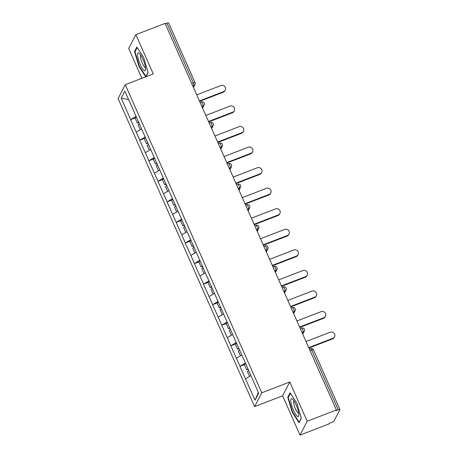 <?xml version="1.0" encoding="UTF-8"?>
<svg xmlns="http://www.w3.org/2000/svg" width="458" height="458" viewBox="0 0 458 458"><rect width="100%" height="100%" fill="white"/><g stroke="black" fill="none" stroke-linecap="round" stroke-linejoin="round"><path stroke-width="0.69" d="M300.013 435.1L307.186 421.263L289.788 381.995L282.609 395.832L300.013 435.1L329.216 423.85L329.525 423.244L331.661 422.425A2.204 0.441 156.1 0 0 333.974 421.045L339.893 409.629A2.204 0.441 156.1 0 0 339.91 409.509A2.204 0.441 156.1 0 0 338.21 409.796L336.075 410.62L336.39 410.013L165.069 23.404L135.866 34.653L128.692 48.491L141.9 78.301M282.609 395.832L254.608 406.618L118.09 98.55L125.263 84.707L261.781 392.781L254.608 406.618M258.352 392.443L255.032 400.183L258.673 393.159L243.748 359.221M255.032 400.183L239.935 366.371L244.377 364.66M245.431 363.017L239.935 366.371M239.998 366.251L230.826 345.819L235.269 344.101M236.322 342.464L230.826 345.819M230.889 345.693L221.712 325.26L226.16 323.548M227.214 321.905L221.712 325.26M221.775 325.14L212.604 304.702L217.052 302.99M218.105 301.353L212.604 304.702M212.667 304.581L203.495 284.149L207.943 282.437M208.997 280.794L203.495 284.149M203.558 284.029L194.387 263.59L198.835 261.879M199.888 260.241L194.387 263.59M194.45 263.47L185.278 243.038L189.726 241.326M190.774 239.683L185.278 243.038M185.341 242.917L176.17 222.479L180.618 220.767M181.666 219.13L176.17 222.479M176.233 222.359L167.061 201.926L171.51 200.215M172.557 198.572L167.061 201.926M167.124 201.806L157.953 181.368L162.401 179.656M163.449 178.019L157.953 181.368M158.016 181.248L148.844 160.815L153.287 159.103M154.34 157.46L148.844 160.815M148.907 160.695L139.736 140.257L144.178 138.545M145.232 136.908L139.736 140.257M139.793 140.137L130.622 119.704L135.07 117.987M136.123 116.349L130.622 119.704M130.685 119.584L121.198 98.167L124.839 91.148L134.44 112.548M243.633 359.232L134.326 112.559M241.778 355.036L236.431 358.213M232.67 334.483L227.323 337.655M223.561 313.925L218.214 317.102M214.453 293.366L209.106 296.544M205.339 272.813L199.997 275.991M196.23 252.255L190.889 255.432M187.122 231.702L181.78 234.88M178.013 211.144L172.672 214.321M168.905 190.591L163.563 193.768M159.796 170.032L154.455 173.21M150.688 149.48L145.341 152.657M141.579 128.921L136.232 132.099M191.702 83.511L193.339 82.881L166.889 23.186L165.252 23.822M166.889 23.186A2.204 0.441 -23.9 0 1 168.59 22.9L195.045 82.589A2.204 0.441 -23.9 0 0 193.339 82.881A2.204 0.521 68.9 0 1 193.9 85.463L192.761 85.898M128.566 99.558L121.198 98.167M307.186 421.263L336.39 410.013M289.788 381.995L261.781 392.781M125.263 84.707L153.264 73.921L135.866 34.653M250.887 375.594L245.545 378.766M145.902 76.761L148.129 72.467L143.657 57.502L136.862 47.037L134.526 51.531L138.997 66.496L145.713 76.829M287.75 397.286L292.215 412.252L299.017 422.723L301.347 418.223L296.881 403.263L290.08 392.792L287.75 397.286L288.488 397.006M139.392 66.341L138.997 66.496M135.27 51.244L134.526 51.531M292.616 412.097L292.215 412.252M225.25 90.146L224.935 90.747A3.383 3.217 -152.6 0 1 223.275 92.224L223.59 91.617A3.383 3.217 27.4 0 0 224.666 86.436A3.383 3.217 27.4 0 0 220.905 85.554L196.734 94.863M138.917 122.658L137.303 123.019L135.053 117.946L136.467 117.122M138.711 122.2L137.303 123.019M139.472 123.912L138.058 124.731L140.262 129.706M223.59 91.617L199.425 100.926M223.275 92.224L199.608 101.338M234.359 110.699L234.044 111.305A3.383 3.217 -152.6 0 1 232.383 112.777L232.698 112.176A3.383 3.217 27.4 0 0 233.775 106.995A3.383 3.217 27.4 0 0 230.013 106.113L205.848 115.422M148.026 143.211L146.411 143.577L144.161 138.505L145.575 137.681M147.825 142.753L146.411 143.577M148.581 144.465L147.167 145.289L149.371 150.258M232.698 112.176L208.533 121.484M232.383 112.777L208.716 121.897M243.467 131.257L243.152 131.858A3.383 3.217 -152.6 0 1 241.498 133.335L241.807 132.728A3.383 3.217 27.4 0 0 242.889 127.547A3.383 3.217 27.4 0 0 239.122 126.666L214.957 135.98M157.134 163.769L155.52 164.13L153.27 159.058L154.684 158.239M156.934 163.311L155.52 164.13M157.689 165.023L156.275 165.842L158.479 170.817M241.807 132.728L217.642 142.037M241.498 133.335L217.825 142.455M252.576 151.81L252.266 152.417A3.383 3.217 -152.6 0 1 250.606 153.888L250.915 153.287A3.383 3.217 27.4 0 0 251.997 148.106A3.383 3.217 27.4 0 0 248.23 147.224L224.065 156.533M166.243 184.322L164.628 184.689L162.378 179.616L163.792 178.792M166.042 183.864L164.628 184.689M166.798 185.576L165.39 186.4L167.588 191.37M250.915 153.287L226.75 162.596M250.606 153.888L226.933 163.008M261.684 172.368L261.375 172.969A3.383 3.217 -152.6 0 1 259.715 174.446L260.029 173.84A3.383 3.217 27.4 0 0 261.106 168.659A3.383 3.217 27.4 0 0 257.339 167.777L233.174 177.091M175.351 204.881L173.737 205.241L171.487 200.169L172.901 199.35M175.151 204.423L173.737 205.241M175.906 206.134L174.498 206.959L176.696 211.928M260.029 173.84L235.859 183.148M259.715 174.446L236.042 183.566M270.798 192.921L270.483 193.528A3.383 3.217 -152.6 0 1 268.823 194.999L269.138 194.398A3.383 3.217 27.4 0 0 270.214 189.217A3.383 3.217 27.4 0 0 266.447 188.335L242.282 197.644M184.465 225.433L182.845 225.8L180.595 220.727L182.009 219.903M184.259 224.975L182.845 225.8M185.021 226.687L183.606 227.511L185.811 232.481M269.138 194.398L244.967 203.707M268.823 194.999L245.15 204.119M145.564 68.002A9.561 2.261 -111.1 0 0 139.369 53.466A9.561 2.261 -111.1 0 0 137.629 55.79A9.561 2.261 -111.1 0 0 141.722 67.481A9.561 2.261 -111.1 0 0 145.598 69.645A9.561 2.261 -111.1 0 0 145.564 68.002M140.783 55.2A6.544 1.546 -111.1 0 0 140.457 57.107A6.544 1.546 -111.1 0 0 142.627 63.908A6.544 1.546 -111.1 0 0 145.484 67.406M148.066 72.261L145.925 76.394L139.335 66.25L135.007 51.754L137.188 47.54M298.782 413.763A9.561 2.261 -111.1 0 0 292.588 399.221A9.561 2.261 -111.1 0 0 290.847 401.546A9.561 2.261 -111.1 0 0 294.946 413.242A9.561 2.261 -111.1 0 0 298.822 415.4A9.561 2.261 -111.1 0 0 298.782 413.763M294.002 400.956A6.544 1.546 -111.1 0 0 293.675 402.868A6.544 1.546 -111.1 0 0 295.845 409.67A6.544 1.546 -111.1 0 0 298.702 413.168M301.29 418.022L299.143 422.15L292.553 412.011L288.225 397.51L290.406 393.302M279.907 213.48L279.592 214.086A3.383 3.217 -152.6 0 1 277.932 215.558L278.246 214.951A3.383 3.217 27.4 0 0 279.323 209.77A3.383 3.217 27.4 0 0 275.561 208.888L251.39 218.203M193.574 245.992L191.954 246.352L189.709 241.28L191.118 240.461M193.368 245.534L191.954 246.352M194.129 247.246L192.715 248.07L194.919 253.039M278.246 214.951L254.076 224.26M277.932 215.558L254.259 224.678M289.015 234.032L288.7 234.639A3.383 3.217 -152.6 0 1 287.04 236.11L287.355 235.509A3.383 3.217 27.4 0 0 288.431 230.328A3.383 3.217 27.4 0 0 284.67 229.447L260.499 238.755M202.682 266.545L201.062 266.911L198.818 261.839L200.232 261.014M202.476 266.087L201.062 266.911M203.238 267.804L201.823 268.623L204.028 273.592M287.355 235.509L263.184 244.818M287.04 236.11L263.367 245.23M298.124 254.591L297.809 255.198A3.383 3.217 -152.6 0 1 296.149 256.669L296.463 256.062A3.383 3.217 27.4 0 0 297.54 250.881A3.383 3.217 27.4 0 0 293.778 249.999L269.607 259.314M211.791 287.103L210.17 287.464L207.926 282.391L209.34 281.573M211.585 286.645L210.17 287.464M212.346 288.357L210.932 289.181L213.136 294.15M296.463 256.062L272.292 265.371M296.149 256.669L272.476 265.789M307.232 275.144L306.917 275.75A3.383 3.217 -152.6 0 1 305.257 277.222L305.572 276.621A3.383 3.217 27.4 0 0 306.648 271.439A3.383 3.217 27.4 0 0 302.887 270.558L278.716 279.867M220.899 307.661L219.285 308.022L217.035 302.95L218.449 302.125M220.693 307.198L219.285 308.022M221.454 308.915L220.04 309.734L222.244 314.709M305.572 276.621L281.407 285.929M305.257 277.222L281.59 286.342M316.341 295.702L316.026 296.309A3.383 3.217 -152.6 0 1 314.365 297.78L314.68 297.173A3.383 3.217 27.4 0 0 315.757 291.998A3.383 3.217 27.4 0 0 311.995 291.116L287.824 300.425M230.008 328.214L228.393 328.575L226.143 323.503L227.557 322.684M229.807 327.756L228.393 328.575M230.563 329.468L229.149 330.292L231.353 335.262M314.68 297.173L290.515 306.488M314.365 297.78L290.698 306.9M325.449 316.255L325.134 316.862A3.383 3.217 -152.6 0 1 323.474 318.339L323.789 317.732A3.383 3.217 27.4 0 0 324.871 312.551A3.383 3.217 27.4 0 0 321.104 311.669L296.939 320.978M239.116 348.773L237.502 349.133L235.252 344.061L236.666 343.237M238.916 348.309L237.502 349.133M239.671 350.026L238.257 350.845L240.461 355.82M323.789 317.732L299.624 327.041M323.474 318.339L299.807 327.453M334.558 336.813L334.243 337.42A3.383 3.217 -152.6 0 1 332.588 338.891L332.897 338.285A3.383 3.217 27.4 0 0 333.979 333.109A3.383 3.217 27.4 0 0 330.212 332.227L306.047 341.536M248.225 369.325L246.61 369.692L244.36 364.614L245.774 363.795M248.024 368.867L246.61 369.692M248.78 370.579L247.366 371.404L249.57 376.373M332.897 338.285L308.732 347.599M332.588 338.891L308.915 348.011M338.21 409.796L311.761 350.107L310.123 350.736M313.461 349.815A2.204 0.441 156.1 0 0 311.761 350.107A2.204 0.521 -111.1 0 0 310.65 348.653A2.204 2.204 0 0 1 313.461 349.815L339.91 409.509M193.184 86.848L193.9 85.463A2.204 2.095 -152.6 0 0 194.988 84.501A2.204 2.204 0 0 0 195.045 82.589M202.293 107.401L203.014 106.016A2.204 0.521 68.9 0 0 202.447 103.434A2.204 0.521 -111.1 0 0 201.343 101.979A2.204 2.204 0 0 1 204.096 105.054A2.204 2.095 -152.6 0 1 203.014 106.016L201.875 106.456M211.401 127.959L212.123 126.574L210.983 127.009M220.51 148.518L221.231 147.127L220.092 147.568M229.618 169.071L230.34 167.685L229.2 168.12M238.727 189.629L239.448 188.238L238.309 188.679M247.835 210.182L248.557 208.796L247.417 209.237M256.949 230.74L257.665 229.349L256.526 229.79M266.058 251.293L266.774 249.908L265.634 250.349M275.166 271.852L275.882 270.46L274.743 270.901M284.275 292.404L284.99 291.019L283.851 291.46M293.383 312.963L294.105 311.577L292.965 312.012M302.492 333.516L303.213 332.13L302.074 332.571M211.556 123.992A2.204 0.521 -111.1 0 0 210.451 122.538A2.204 2.204 0 0 1 213.205 125.612A2.204 2.095 -152.6 0 1 212.123 126.574A2.204 0.521 68.9 0 0 211.556 123.992M220.67 144.545A2.204 0.521 -111.1 0 0 219.559 143.091A2.204 2.204 0 0 1 222.313 146.165A2.204 2.095 -152.6 0 1 221.231 147.127A2.204 0.521 68.9 0 0 220.67 144.545M229.779 165.103A2.204 0.521 -111.1 0 0 228.668 163.649A2.204 2.204 0 0 1 231.422 166.723A2.204 2.095 -152.6 0 1 230.34 167.685A2.204 0.521 68.9 0 0 229.779 165.103M238.887 185.656A2.204 0.521 -111.1 0 0 237.776 184.208A2.204 2.204 0 0 1 240.53 187.276A2.204 2.095 -152.6 0 1 239.448 188.238A2.204 0.521 68.9 0 0 238.887 185.656M247.996 206.214A2.204 0.521 -111.1 0 0 246.891 204.76A2.204 2.204 0 0 1 249.639 207.835A2.204 2.095 -152.6 0 1 248.557 208.796A2.204 0.521 68.9 0 0 247.996 206.214M257.104 226.767A2.204 0.521 -111.1 0 0 255.999 225.319A2.204 2.204 0 0 1 258.747 228.393A2.204 2.095 -152.6 0 1 257.665 229.349A2.204 0.521 68.9 0 0 257.104 226.767M266.212 247.326A2.204 0.521 -111.1 0 0 265.108 245.872A2.204 2.204 0 0 1 267.856 248.946A2.204 2.095 -152.6 0 1 266.774 249.908A2.204 0.521 68.9 0 0 266.212 247.326M275.321 267.878A2.204 0.521 -111.1 0 0 274.216 266.43A2.204 2.204 0 0 1 276.964 269.504A2.204 2.095 -152.6 0 1 275.882 270.46A2.204 0.521 68.9 0 0 275.321 267.878M284.429 288.437A2.204 0.521 -111.1 0 0 283.325 286.983A2.204 2.204 0 0 1 286.078 290.057A2.204 2.095 -152.6 0 1 284.99 291.019A2.204 0.521 68.9 0 0 284.429 288.437M293.538 308.995A2.204 0.521 -111.1 0 0 292.433 307.541A2.204 2.204 0 0 1 295.187 310.616A2.204 2.095 -152.6 0 1 294.105 311.577A2.204 0.521 68.9 0 0 293.538 308.995M302.652 329.548A2.204 0.521 -111.1 0 0 301.541 328.094A2.204 2.204 0 0 1 304.295 331.168A2.204 2.095 -152.6 0 1 303.213 332.13A2.204 0.521 68.9 0 0 302.652 329.548M194.988 84.501L193.453 87.455M200.1 102.46L201.343 101.979M204.096 105.054L202.562 108.014M209.209 123.013L210.451 122.538M213.205 125.612L211.67 128.566M218.317 143.572L219.559 143.091M222.313 146.165L220.779 149.125M227.431 164.13L228.668 163.649M231.422 166.723L229.887 169.678M236.54 184.683L237.776 184.208M240.53 187.276L238.996 190.236M245.648 205.241L246.891 204.76M249.639 207.835L248.104 210.789M254.757 225.794L255.999 225.319M258.747 228.393L257.219 231.347M263.865 246.352L265.108 245.872M267.856 248.946L266.327 251.9M272.974 266.905L274.216 266.43M276.964 269.504L275.435 272.458M282.082 287.464L283.325 286.983M286.078 290.057L284.544 293.011M291.191 308.016L292.433 307.541M295.187 310.616L293.652 313.57M300.299 328.575L301.541 328.094M304.295 331.168L302.761 334.122M309.408 349.128L310.65 348.653"/></g></svg>
